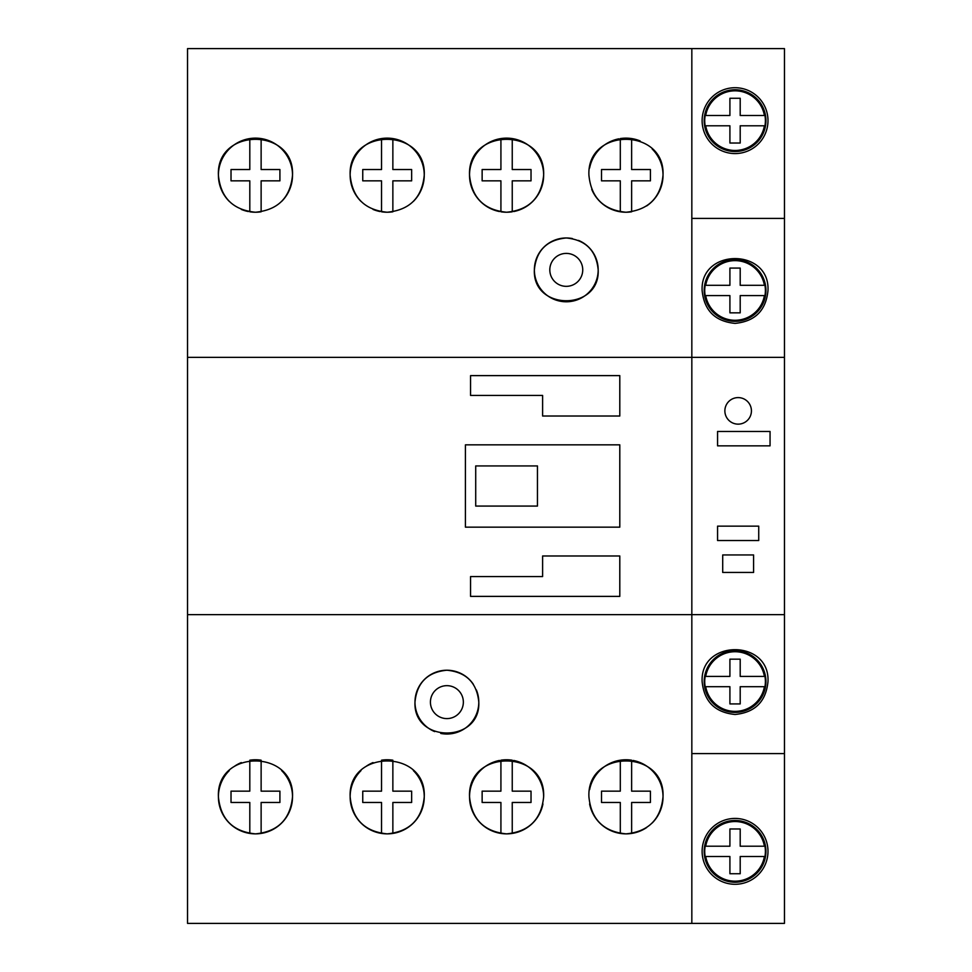 <?xml version="1.0" encoding="UTF-8"?>
<svg xmlns="http://www.w3.org/2000/svg" width="972" height="972" viewBox="0 0 972 972"><rect width="100%" height="100%" fill="white"/><g stroke="black" fill="none" stroke-linecap="round" stroke-linejoin="round"><path stroke-width="1.46" d="M392.858 138.571A37.045 37.045 0 0 0 381.534 138.571L381.534 169.529L362.75 169.529L362.75 180.853L381.534 180.853L381.534 211.799A37.045 37.045 0 0 0 392.858 211.799L392.858 180.853L411.642 180.853L411.642 169.529L392.858 169.529L392.858 138.571A37.045 37.045 0 0 1 413.392 201.386M361.001 201.386A37.045 37.045 0 0 1 381.534 138.571M350.151 175.191C347.842 127.393 426.55 127.393 424.254 175.191C422.055 197.68 409.71 210.037 387.196 212.236C364.694 210.037 352.338 197.68 350.151 175.191M512.244 138.571A37.045 37.045 0 0 0 500.92 138.571L500.92 169.529L482.136 169.529L482.136 180.853L500.92 180.853L500.92 211.799A37.045 37.045 0 0 0 512.244 211.799L512.244 180.853L531.028 180.853L531.028 169.529L512.244 169.529L512.244 138.571A37.045 37.045 0 0 1 513.702 211.544M499.462 211.544A37.045 37.045 0 0 1 500.92 138.571M469.537 175.191C467.228 127.393 545.936 127.393 543.64 175.191C541.44 197.68 529.096 210.037 506.582 212.236C484.08 210.037 471.724 197.68 469.537 175.191M631.63 138.571A37.045 37.045 0 0 0 620.306 138.571L620.306 169.529L601.522 169.529L601.522 180.853L620.306 180.853L620.306 211.799A37.045 37.045 0 0 0 631.63 211.799L631.63 180.853L650.414 180.853L650.414 169.529L631.63 169.529L631.63 138.571A37.045 37.045 0 0 1 640.147 140.952M652.163 148.983A37.045 37.045 0 0 1 646.635 205.943M589.603 168.071A37.045 37.045 0 0 1 618.848 138.826M588.923 175.191C586.614 127.393 665.322 127.393 663.013 175.191C660.826 197.68 648.47 210.037 625.968 212.236C603.466 210.037 591.11 197.68 588.923 175.191M633.088 760.456A37.045 37.045 0 0 1 652.163 823.017M646.635 827.561A37.045 37.045 0 0 1 631.63 833.429L631.63 802.471L650.414 802.471L650.414 791.147L631.63 791.147L631.63 760.201A37.045 37.045 0 0 0 620.306 760.201L620.306 791.147L601.522 791.147L601.522 802.471L620.306 802.471L620.306 833.429A37.045 37.045 0 0 1 589.603 803.929M589.603 789.689A37.045 37.045 0 0 1 620.306 760.201M588.923 796.809C586.614 749.023 665.322 749.023 663.013 796.809C660.826 819.299 648.482 831.655 625.968 833.867C603.454 831.655 591.11 819.311 588.923 796.809M513.702 760.456A37.045 37.045 0 0 1 543.64 796.809C541.44 819.299 529.096 831.655 506.582 833.867C484.08 831.655 471.724 819.299 469.537 796.809A37.045 37.045 0 0 1 499.462 760.456M542.947 803.941A37.045 37.045 0 0 1 512.244 833.429L512.244 802.471L531.028 802.471L531.028 791.147L512.244 791.147L512.244 760.201A37.045 37.045 0 0 0 500.92 760.201L500.92 791.147L482.136 791.147L482.136 802.471L500.92 802.471L500.92 833.429A37.045 37.045 0 0 1 469.537 796.809C467.228 749.023 545.936 749.023 543.64 796.809M413.392 770.614A37.045 37.045 0 0 1 392.858 833.429L392.858 802.471L411.642 802.471L411.642 791.147L392.858 791.147L392.858 760.201A37.045 37.045 0 0 0 381.534 760.201L381.534 791.147L362.75 791.147L362.75 802.471L381.534 802.471L381.534 833.429A37.045 37.045 0 0 1 361.001 770.614M366.529 766.058A37.045 37.045 0 0 1 373.017 762.583M350.151 796.809C347.842 749.023 426.55 749.023 424.254 796.809C422.055 819.299 409.71 831.655 387.196 833.867C364.694 831.655 352.338 819.299 350.151 796.809M702.124 120.637A32.939 32.939 0 0 1 735.063 87.711A32.939 32.939 0 0 1 767.989 120.637A32.939 32.939 0 0 1 735.063 153.576A32.939 32.939 0 0 1 702.124 120.637M702.124 851.363A32.939 32.939 0 0 1 735.063 818.424A32.939 32.939 0 0 1 767.989 851.363A32.939 32.939 0 0 1 735.063 884.289A32.939 32.939 0 0 1 702.124 851.363M702.124 290.458C700.095 247.969 770.031 247.969 767.989 290.458C766.045 310.457 755.062 321.428 735.063 323.384C715.064 321.428 704.08 310.457 702.124 290.458M702.124 681.542C700.095 639.054 770.031 639.054 767.989 681.542C766.045 701.541 755.062 712.525 735.063 714.481C715.064 712.525 704.08 701.541 702.124 681.542M751.429 410.864A13.28 13.28 0 0 1 738.149 424.144A13.28 13.28 0 0 1 724.869 410.864A13.28 13.28 0 0 1 738.149 397.597A13.28 13.28 0 0 1 751.429 410.864M572.411 238.565A31.906 31.906 0 0 0 534.369 269.876C536.265 250.497 546.896 239.865 566.275 237.97C585.654 239.865 596.286 250.497 598.181 269.876C600.149 311.028 532.401 311.028 534.369 269.876A31.906 31.906 0 0 0 566.275 301.782A31.906 31.906 0 0 0 578.486 240.4M582.738 269.876A16.463 16.463 0 0 1 566.275 286.339A16.463 16.463 0 0 1 549.812 269.876A16.463 16.463 0 0 1 566.275 253.4A16.463 16.463 0 0 1 582.738 269.876M440.753 733.435A31.906 31.906 0 0 0 478.795 702.124C480.763 743.288 413.015 743.288 414.983 702.124A31.906 31.906 0 0 0 434.678 731.6M463.352 702.124A16.463 16.463 0 0 1 446.889 718.6A16.463 16.463 0 0 1 430.426 702.124A16.463 16.463 0 0 1 446.889 685.661A16.463 16.463 0 0 1 463.352 702.124M735.063 89.764A30.873 30.873 0 0 0 704.19 120.637A30.873 30.873 0 0 0 735.063 151.523A30.873 30.873 0 0 0 765.936 120.637A30.873 30.873 0 0 0 735.063 89.764M705.708 125.789A29.792 29.792 0 0 0 764.405 125.789L740.202 125.789L740.202 143.03L729.911 143.03L729.911 125.789L705.162 125.789A30.339 30.339 0 0 1 705.162 115.498L729.911 115.498L729.911 98.257L740.202 98.257L740.202 115.498L764.952 115.498A30.339 30.339 0 0 1 764.952 125.789L764.405 125.789M764.405 115.498A29.792 29.792 0 0 0 705.708 115.498M735.063 820.477A30.873 30.873 0 0 0 704.19 851.363A30.873 30.873 0 0 0 735.063 882.236A30.873 30.873 0 0 0 765.936 851.363A30.873 30.873 0 0 0 735.063 820.477M705.708 856.502A29.792 29.792 0 0 0 764.405 856.502L740.202 856.502L740.202 873.743L729.911 873.743L729.911 856.502L705.162 856.502A30.339 30.339 0 0 1 705.162 846.211L729.911 846.211L729.911 828.97L740.202 828.97L740.202 846.211L764.952 846.211A30.339 30.339 0 0 1 764.952 856.502L764.405 856.502M764.405 846.211A29.792 29.792 0 0 0 705.708 846.211M735.063 259.585A30.873 30.873 0 0 0 704.19 290.458A30.873 30.873 0 0 0 735.063 321.331A30.873 30.873 0 0 0 765.936 290.458A30.873 30.873 0 0 0 735.063 259.585M705.708 295.597A29.792 29.792 0 0 0 764.405 295.597L740.202 295.597L740.202 312.838L729.911 312.838L729.911 295.597L705.162 295.597A30.339 30.339 0 0 1 705.162 285.306L729.911 285.306L729.911 268.078L740.202 268.078L740.202 285.306L764.952 285.306A30.339 30.339 0 0 1 764.952 295.597L764.405 295.597M764.405 285.306A29.792 29.792 0 0 0 705.708 285.306M735.063 650.669A30.873 30.873 0 0 0 704.19 681.542A30.873 30.873 0 0 0 735.063 712.415A30.873 30.873 0 0 0 765.936 681.542A30.873 30.873 0 0 0 735.063 650.669M705.708 686.694A29.792 29.792 0 0 0 764.405 686.694L740.202 686.694L740.202 703.922L729.911 703.922L729.911 686.694L705.162 686.694A30.339 30.339 0 0 1 705.162 676.403L729.911 676.403L729.911 659.162L740.202 659.162L740.202 676.403L764.952 676.403A30.339 30.339 0 0 1 764.952 686.694L764.405 686.694M764.405 676.403A29.792 29.792 0 0 0 705.708 676.403M261.128 138.571A37.045 37.045 0 0 0 249.804 138.571L249.804 169.529L231.02 169.529L231.02 180.853L249.804 180.853L249.804 211.799A37.045 37.045 0 0 0 261.128 211.799L261.128 180.853L279.912 180.853L279.912 169.529L261.128 169.529L261.128 138.571A37.045 37.045 0 0 1 281.661 201.386M229.27 201.386A37.045 37.045 0 0 1 249.804 138.571M218.408 175.191C216.112 127.393 294.82 127.393 292.511 175.191C290.324 197.68 277.968 210.037 255.466 212.236C232.952 210.037 220.608 197.68 218.408 175.191M281.661 770.614A37.045 37.045 0 0 1 261.128 833.429L261.128 802.471L279.912 802.471L279.912 791.147L261.128 791.147L261.128 760.201A37.045 37.045 0 0 0 249.804 760.201L249.804 791.147L231.02 791.147L231.02 802.471L249.804 802.471L249.804 833.429A37.045 37.045 0 0 1 229.27 770.614M234.799 766.058A37.045 37.045 0 0 1 241.287 762.583M218.408 796.809C216.112 749.023 294.82 749.023 292.511 796.809C290.324 819.299 277.968 831.655 255.466 833.867C232.952 831.655 220.608 819.299 218.408 796.809M249.804 833.429A37.045 37.045 0 0 0 261.128 833.429M248.346 211.544A37.045 37.045 0 0 1 241.287 209.417M691.833 48.6L187.535 48.6L187.535 923.4L691.833 923.4L691.833 48.6L784.465 48.6L784.465 923.4L691.833 923.4M473.364 684.324A31.906 31.906 0 0 0 414.983 702.124C416.879 682.757 427.51 672.114 446.889 670.218C466.268 672.114 476.9 682.757 478.795 702.124A31.906 31.906 0 0 0 476.365 689.913M722.706 572.447L722.706 554.951L753.592 554.951L753.592 572.447L722.706 572.447M717.567 540.541L717.567 526.144L758.731 526.144L758.731 540.541L717.567 540.541M717.567 445.856L717.567 431.459L770.055 431.459L770.055 445.856L717.567 445.856M381.534 833.429A37.045 37.045 0 0 0 392.858 833.429M500.92 833.429A37.045 37.045 0 0 0 512.244 833.429M620.306 833.429A37.045 37.045 0 0 0 631.63 833.429M620.306 211.799A37.045 37.045 0 0 1 591.741 189.37M380.076 211.544A37.045 37.045 0 0 1 373.017 209.417M619.796 555.984L619.796 596.383L470.557 596.383L470.557 576.566L542.607 576.566L542.607 555.984L619.796 555.984M542.607 395.434L470.557 395.434L470.557 375.617L619.796 375.617L619.796 416.016L542.607 416.016L542.607 395.434M537.455 506.072L537.455 465.928L475.709 465.928L475.709 506.072L537.455 506.072M619.796 444.836L619.796 527.164L465.418 527.164L465.418 444.836L619.796 444.836M691.833 753.592L784.465 753.592M691.833 218.408L784.465 218.408M187.535 357.356L784.465 357.356M784.465 614.644L187.535 614.644"/></g></svg>
